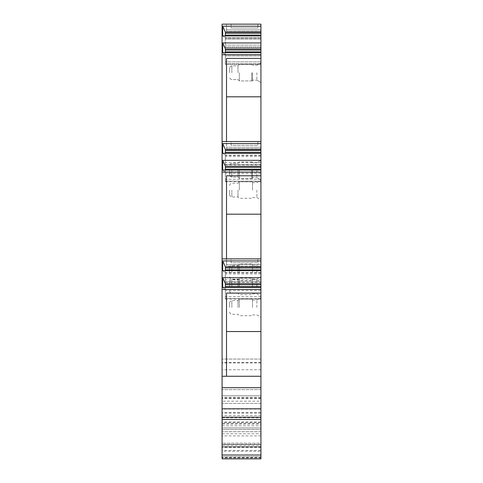 <?xml version="1.0" encoding="UTF-8"?>
<svg xmlns="http://www.w3.org/2000/svg" width="483" height="483" viewBox="0 0 483 483"><rect width="100%" height="100%" fill="white"/><g stroke="black" fill="none" stroke-linecap="round" stroke-linejoin="round"><path stroke-width="0.36" stroke-dasharray="2.42 1.81" d="M226.515 58.407L226.515 148.794L226.515 141.525L260.923 141.525L260.923 24.15L260.923 29.892L260.923 24.15L222.077 24.15L222.077 427.884L260.923 427.884L260.923 141.525L260.923 148.794L260.923 141.525L226.515 141.525L260.923 141.525L226.515 141.525L226.515 58.383L226.515 141.525L222.077 141.525M260.923 435.914L222.077 435.914L222.077 427.884L260.923 427.884L260.923 451.207L222.077 451.207L222.077 458.85L222.077 389.648L222.077 457.944L260.923 457.944L260.923 422.589L222.077 422.589M260.923 457.944L260.923 457.437L222.077 457.437L222.077 443.177L222.077 458.85L260.923 458.85L260.923 451.207M222.077 445.036L260.923 445.036L260.923 443.177L222.077 443.177L260.923 443.177L260.923 458.85L222.077 458.85L260.923 458.85L260.923 409.095L222.077 409.095M260.923 422.589L260.923 409.095M260.923 457.437L260.923 446.709L222.077 446.709M260.923 445.036L260.923 446.709M222.077 417.849L260.923 417.849L260.923 446.998L260.923 444.704L222.077 444.704L222.077 446.998L222.077 417.179L222.077 444.704M260.923 417.849L260.923 444.704M260.923 401.192L260.923 408.799L260.923 401.192L222.077 401.192L222.077 397.37L222.077 408.799L222.077 401.192M260.923 287.433L260.923 299.08L260.923 287.433M260.923 270.673L260.923 282.32L260.923 270.673M226.515 258.894L260.923 258.894L260.923 266.157L260.923 258.894L226.515 258.894L226.515 264.63L226.515 175.782M260.923 170.064L260.923 181.705L260.923 170.064M260.923 153.298L260.923 164.945L260.923 153.298M260.923 29.892L260.923 31.413L260.923 29.886L226.515 29.886L226.515 24.15L226.515 31.413L226.515 29.886L260.923 29.892M260.923 72.704L260.923 82.502L260.923 72.704M260.923 170.197L260.923 179.99L260.923 170.197M260.923 190.079L260.923 199.871L260.923 190.079M260.923 286.425L260.923 276.626L260.923 286.425M260.923 307.454L260.923 297.655L260.923 307.454M260.923 272.279L260.923 262.48L260.923 272.279M260.923 423.392L260.923 359.062L260.923 395.764L222.077 395.764L260.923 395.764L260.923 429.411L222.077 429.411L222.077 431.705L222.077 359.062L222.077 429.411L260.923 429.429L260.923 431.705L260.923 423.392L222.077 423.392M256.871 72.704L256.871 80.16L256.871 72.704M252.512 72.704L252.512 80.927L252.512 72.704M239.32 72.704L239.32 80.927L239.32 72.704M237.98 72.704L237.98 65.821L237.98 72.704M229.57 72.704L229.57 68.115L229.57 72.704M256.871 170.197L256.871 177.653L256.871 170.197M252.512 170.197L252.512 178.42L252.512 170.197M239.32 170.197L239.32 178.42L239.32 170.197M237.98 170.197L237.98 177.08L237.98 170.197M229.57 170.197L229.57 174.786L229.57 170.197M256.871 190.079L256.871 197.535L256.871 190.079M252.512 190.079L252.512 181.856L252.512 190.079M239.32 190.079L239.32 181.856L239.32 190.079M237.98 190.079L237.98 196.961L237.98 190.079M229.57 190.079L229.57 194.667L229.57 190.079M256.871 286.425L256.871 278.969L256.871 286.425M252.512 286.425L252.512 278.202L252.512 286.425M239.32 286.425L239.32 278.202L239.32 286.425M237.98 286.425L237.98 279.542L237.98 286.425M229.57 286.425L229.57 281.837L229.57 286.425M256.871 307.454L256.871 299.997L256.871 307.454M252.512 307.454L252.512 299.231L252.512 307.454M239.32 307.454L239.32 299.231L239.32 307.454M237.98 307.454L237.98 300.571L237.98 307.454M229.57 307.454L229.57 302.865L229.57 307.454M256.871 272.279L256.871 264.823L256.871 272.279M252.512 272.279L252.512 264.056L252.512 272.279M239.32 272.279L239.32 264.056L239.32 272.279M237.98 272.279L237.98 265.396L237.98 272.279M229.57 272.279L229.57 267.691L229.57 272.279M260.923 359.062L222.077 359.062L260.923 359.062M222.077 457.437L222.077 457.944M222.077 435.914L222.077 451.207M260.923 431.705L222.077 431.705L260.923 431.724M260.923 58.383L226.515 58.383M260.923 54.736L222.077 54.736M260.923 447.379L222.077 447.379M260.923 450.452L222.077 450.452M260.923 403.414L222.077 403.414L260.923 403.414M260.923 389.648L222.077 389.648L260.923 389.648M260.923 412.482L222.077 412.482M222.077 417.179L260.923 417.179M260.923 446.998L222.077 446.998L260.923 446.998M260.923 408.799L222.077 408.799M260.923 376.269L222.077 376.269M226.515 376.269L226.515 293.09M222.693 270.673L225.368 272.835L225.368 270.673M260.923 272.835L225.368 272.835L225.368 282.32L225.368 266.888M260.923 267.968L225.368 267.968M260.923 279.868L225.368 279.868M260.923 273.921L225.368 273.921M222.693 287.433L225.368 289.601L225.368 287.433M260.923 289.601L225.368 289.601L225.368 299.08L225.368 283.648M260.923 284.735L225.368 284.735M260.923 296.628L225.368 296.628M260.923 290.681L225.368 290.681M231.103 258.894L257.862 258.894L231.103 258.894L231.103 262.722L257.862 262.722L231.103 262.722L231.103 258.894M257.862 258.894L257.862 262.722L257.862 258.894M226.515 266.157L226.515 264.63L226.515 266.157L260.923 266.157L226.515 266.157M260.923 264.63L226.515 264.63L260.923 264.63M222.693 153.298L225.368 155.466L225.368 153.298M260.923 155.466L225.368 155.466L225.368 164.945L225.368 149.519M260.923 150.599L225.368 150.599M260.923 162.493L225.368 162.493M260.923 156.546L225.368 156.546M222.693 170.064L225.368 172.226L225.368 170.064M260.923 172.226L225.368 172.226L225.368 181.705L225.368 166.279M260.923 167.359L225.368 167.359M260.923 179.253L225.368 179.253M260.923 173.306L225.368 173.306M231.103 141.525L257.862 141.525L231.103 141.525L231.103 145.347L257.862 145.347L231.103 145.347L231.103 141.525M257.862 141.525L257.862 145.347L257.862 141.525M260.923 147.261L226.515 147.261L260.923 147.261M260.923 148.794L226.515 148.794L260.923 148.794M260.923 35.929L222.693 35.929L225.368 38.091L225.368 35.929M225.368 33.224L225.368 47.575L225.368 38.091L222.693 35.929L222.693 26.197L225.368 32.144L225.368 33.224L260.923 33.224M260.923 45.118L225.368 45.118L260.923 45.118M260.923 39.171L225.368 39.171L260.923 39.171M260.923 38.091L225.368 38.091L260.923 38.091M260.923 42.957L222.693 42.957L222.693 52.689L225.368 54.851L225.368 52.689M222.693 42.957L225.368 48.904L225.368 49.984L260.923 49.984L225.368 49.984L225.368 48.904L225.368 64.336L225.368 54.851L222.693 52.689L260.923 52.689M260.923 61.884L225.368 61.884L260.923 61.884M260.923 55.931L225.368 55.931L260.923 55.931M260.923 54.851L225.368 54.851L260.923 54.851M260.923 24.15L226.515 24.15L260.923 24.15M231.103 24.15L257.862 24.15L231.103 24.15L257.862 24.15L231.103 24.15L231.103 27.972L257.862 27.972L231.103 27.972L257.862 27.972L231.103 27.972L231.103 24.15M257.862 24.15L257.862 27.972L257.862 24.15M260.923 31.413L226.515 31.413L260.923 31.413M260.923 26.197L222.693 26.197M225.368 63.774L225.368 64.336L225.368 63.774L260.923 63.774L225.368 63.774M260.923 49.984L225.368 49.984M260.923 48.904L225.368 48.904M225.368 47.014L225.368 47.575L225.368 47.014L260.923 47.014L225.368 47.014M260.923 32.144L225.368 32.144M260.923 141.525L226.515 141.525M260.923 96.793L226.515 96.793M251.746 72.704L251.746 80.927L251.746 72.704M231.864 72.704L231.864 65.821L231.864 72.704M251.746 170.197L251.746 178.42L251.746 170.197M231.864 170.197L231.864 177.08L231.864 170.197M231.864 190.079L231.864 196.961L231.864 190.079M231.864 286.425L231.864 279.542L231.864 286.425M231.864 307.454L231.864 300.571L231.864 307.454M231.864 272.279L231.864 265.396L231.864 272.279M260.923 398.058L222.077 398.058M260.923 369.755L222.077 369.755M260.923 362.89L222.077 362.89M260.923 362.552L222.077 362.552M260.923 413.17L222.077 413.17M260.923 415.458L222.077 415.458M260.923 419.661L222.077 419.661M260.923 421.949L222.077 421.949M260.923 456.888L222.077 456.888M260.923 444.197L222.077 444.197M222.077 456.803L260.923 456.803M222.077 424.152L260.923 424.152M222.077 425.777L260.923 425.777M260.923 446.69L222.077 446.69M222.077 433.77L260.923 433.77M260.923 398.487L222.077 398.487M260.923 272.569L225.368 272.569M260.923 281.758L225.368 281.758L260.923 281.758M260.923 289.329L225.368 289.329M260.923 298.518L225.368 298.518L260.923 298.518M260.923 155.194L225.368 155.194M260.923 164.383L225.368 164.383L260.923 164.383M260.923 171.954L225.368 171.954M260.923 181.149L225.368 181.149L260.923 181.149M260.923 37.819L225.368 37.819L260.923 37.819M260.923 54.585L225.368 54.585L260.923 54.585M260.923 51.88L225.368 51.88M260.923 35.12L225.368 35.12M256.871 80.16L260.923 82.502L256.871 80.16L252.512 80.16L256.871 80.16M256.871 65.247L260.923 62.911L256.871 65.247L252.512 65.247L256.871 65.247M252.512 64.487L239.32 64.487L237.98 65.821L231.864 65.821L230.258 66.485L229.57 68.115L230.258 66.485L231.864 65.821L237.98 65.821L239.32 64.487L251.746 64.487L252.512 65.247M252.512 80.927L239.32 80.927L237.98 79.586L231.864 79.586L230.258 78.928L229.57 77.292L230.258 78.928L231.864 79.586L237.98 79.586L239.32 80.927L251.746 80.927L252.512 80.16M256.871 177.653L260.923 179.99L256.871 177.653L252.512 177.653L256.871 177.653M256.871 162.741L260.923 160.404L256.871 162.741L252.512 162.741L256.871 162.741M252.512 161.98L239.32 161.98L237.98 163.314L231.864 163.314L230.258 163.972L229.57 165.609L230.258 163.972L231.864 163.314L237.98 163.314L239.32 161.98L251.746 161.98L252.512 162.741M252.512 178.42L239.32 178.42L237.98 177.08L231.864 177.08L230.258 176.422L229.57 174.786L230.258 176.422L231.864 177.08L237.98 177.08L239.32 178.42L251.746 178.42L252.512 177.653M252.512 197.535L256.871 197.535L260.923 199.871M252.512 182.622L256.871 182.622L260.923 180.286M229.57 194.667L230.258 196.303L231.864 196.961L237.98 196.961L239.32 198.296L252.512 198.296M229.57 185.49L230.258 183.854L231.864 183.196L237.98 183.196L239.32 181.856L252.512 181.856M252.512 293.875L256.871 293.875L260.923 296.218M252.512 278.969L256.871 278.969L260.923 276.626M229.57 291.014L230.258 292.644L231.864 293.308L237.98 293.308L239.32 294.642L252.512 294.642M229.57 281.837L230.258 280.2L231.864 279.542L237.98 279.542L239.32 278.202L252.512 278.202M252.512 314.904L256.871 314.904L260.923 317.246M252.512 299.997L256.871 299.997L260.923 297.655M229.57 312.036L230.258 313.672L231.864 314.33L237.98 314.33L239.32 315.671L252.512 315.671M229.57 302.865L230.258 301.229L231.864 300.571L237.98 300.571L239.32 299.231L252.512 299.231M252.512 279.729L256.871 279.729L260.923 282.072M252.512 264.823L256.871 264.823L260.923 262.48M229.57 276.868L230.258 278.498L231.864 279.162L237.98 279.162L239.32 280.496L252.512 280.496M229.57 267.691L230.258 266.055L231.864 265.396L237.98 265.396L239.32 264.056L252.512 264.056M260.923 397.37L222.077 397.37M225.368 282.32L260.923 282.32M225.368 299.08L260.923 299.08M225.368 164.945L260.923 164.945M225.368 181.705L260.923 181.705M225.368 47.575L260.923 47.575L225.368 47.575M225.368 64.336L260.923 64.336L225.368 64.336"/><path stroke-width="0.72" d="M260.923 408.799L260.923 458.85L222.077 458.85L222.077 387.692L260.923 387.692L260.923 408.799L222.077 408.799M260.923 376.269L260.923 289.48L222.077 289.48L222.077 376.269L260.923 376.269L260.923 387.686M260.923 289.48L260.923 24.15L222.077 24.15L222.077 289.48M222.077 376.269L222.077 387.686M260.923 417.179L222.077 417.179M226.515 376.269L226.515 293.09L260.923 293.09M260.923 331.537L226.515 331.537M260.923 270.673L222.693 270.673L222.693 260.941L260.923 260.941M260.923 277.707L222.693 277.707L222.693 287.433L260.923 287.433M226.515 258.894L260.923 258.894L222.077 258.894L226.515 258.894L226.515 175.782L260.923 175.782M225.368 270.673L225.368 266.888L222.693 260.941M260.923 266.888L225.368 266.888M260.923 267.968L225.368 267.968M260.923 283.648L225.368 283.648L222.693 277.707M225.368 287.433L225.368 283.648M260.923 284.735L225.368 284.735M260.923 172.111L222.077 172.111M260.923 214.192L226.515 214.192M260.923 153.298L222.693 153.298L222.693 143.572L260.923 143.572M260.923 160.332L222.693 160.332L222.693 170.064L260.923 170.064M260.923 141.525L222.077 141.525M225.368 153.298L225.368 149.519L222.693 143.572M260.923 149.519L225.368 149.519M260.923 150.599L225.368 150.599M260.923 166.279L225.368 166.279L222.693 160.332M225.368 170.064L225.368 166.279M260.923 167.359L225.368 167.359M226.515 141.525L226.515 58.407L260.923 58.407M260.923 54.736L222.077 54.736M260.923 96.811L226.515 96.811M260.923 35.929L222.693 35.929L222.693 26.197L260.923 26.197M260.923 42.957L222.693 42.957L222.693 52.689L260.923 52.689M225.368 35.929L225.368 32.144L222.693 26.197M260.923 32.144L225.368 32.144M260.923 33.224L225.368 33.224M260.923 48.904L225.368 48.904L222.693 42.957M225.368 52.689L225.368 48.904M260.923 49.984L225.368 49.984M260.923 455.028L222.077 455.028M260.923 419.473L222.077 419.473M260.923 269.864L225.368 269.864M260.923 286.624L225.368 286.624M260.923 152.489L225.368 152.489M260.923 169.249L225.368 169.249M260.923 35.12L225.368 35.12M260.923 51.88L225.368 51.88"/></g></svg>
